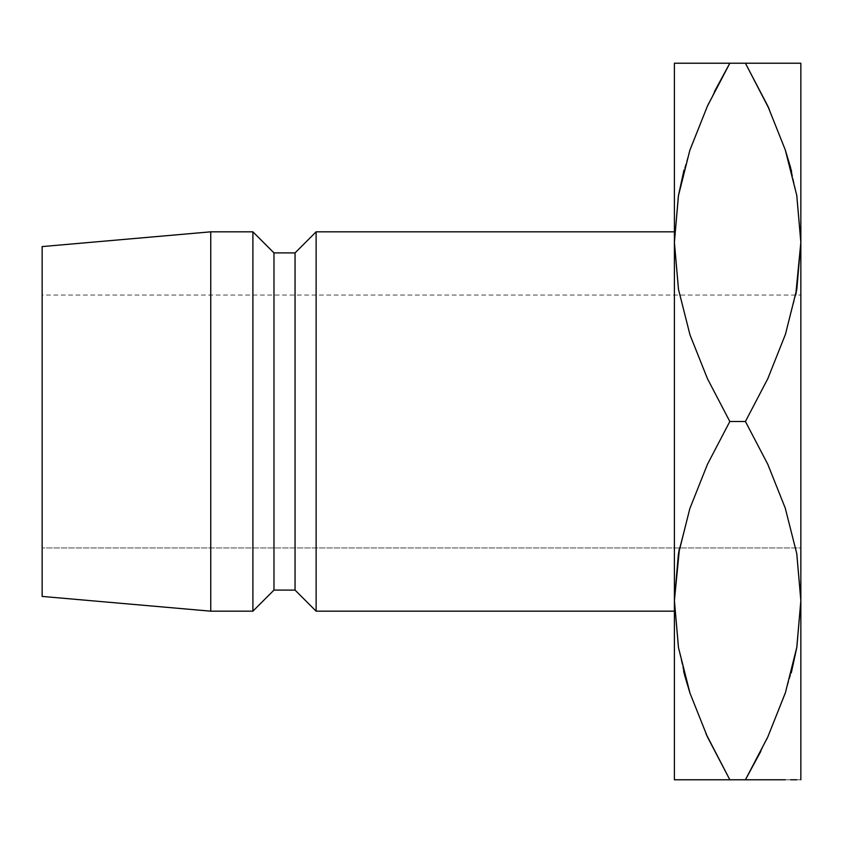 <?xml version="1.0" encoding="UTF-8"?>
<svg xmlns="http://www.w3.org/2000/svg" width="843" height="843" viewBox="0 0 843 843"><rect width="100%" height="100%" fill="white"/><g stroke="black" fill="none" stroke-linecap="round" stroke-linejoin="round"><path stroke-width="0.63" stroke-dasharray="4.21 3.16" d="M800.85 295.05L800.85 547.95L42.15 547.95L42.15 295.05L800.85 295.05L800.85 421.5L800.85 63.225L800.85 600.637L800.85 295.05L42.15 295.05L42.15 547.95L42.15 246.577L42.15 596.423L42.15 297.484L42.15 547.95L800.85 547.95L800.85 295.05M707.614 779.775L674.4 779.775L674.4 63.225L759.87 63.225M674.4 611.175L674.4 231.825L674.4 611.175M210.75 231.825L210.75 611.175L210.75 231.825M252.9 231.825L252.9 611.175L252.9 231.825M273.975 252.9L273.975 590.1L273.975 252.9M295.05 252.9L295.05 590.1L295.05 252.9M316.125 231.825L316.125 611.175L316.125 231.825M674.4 779.775L674.4 63.225L678.457 63.225M689.922 150.043L683.894 170.455M714.369 91.782L708.731 103.32M707.509 63.225L800.85 63.225M684.516 63.225L689.901 63.225M707.477 378.739L729.827 421.5L707.519 464.166L690.006 508.076L679.532 547.95L690.006 508.076L707.519 464.166L729.827 421.5L745.423 421.5L767.731 378.834L785.244 334.924L795.718 295.05L785.244 334.924L767.731 378.834L745.423 421.5L729.827 421.5L707.477 378.739L689.816 334.355L707.477 378.739M678.373 288.717L689.816 334.355L678.373 288.717M689.922 692.946L706.034 733.874M683.641 671.544L678.436 647.361L684.6 675.211M684.558 779.775L678.446 779.775M707.477 737.014L729.827 779.775L715.38 779.775M796.793 779.775L800.85 779.775L800.85 600.637L800.85 779.775L729.827 779.775L767.741 779.775M785.328 692.957L791.356 672.545M760.881 751.218L766.519 739.68M790.734 779.775L785.349 779.775M767.773 464.261L745.423 421.5L767.773 464.261L785.434 508.645L767.773 464.261M796.877 554.283L785.434 508.645L796.877 554.283M785.328 150.054L769.216 109.126M791.609 171.456L796.814 195.639L790.629 167.715M790.692 63.225L796.804 63.225M767.636 63.225L785.402 63.225M674.4 242.362L678.499 195.291M796.751 289.434L800.85 242.362M785.339 150.075L769.322 109.369M767.773 105.986L745.423 63.225M689.911 150.075L684.031 169.949M689.911 692.925L705.928 733.631M785.339 692.925L791.219 673.051M796.751 647.709L800.85 600.637M678.499 553.566L674.4 600.637M729.827 779.775L689.848 779.775"/><path stroke-width="1.26" d="M796.814 289.086L795.718 295.05L800.85 242.362L800.85 779.775L800.85 63.225L800.85 242.362L796.877 288.717L785.434 334.355L767.773 378.739L745.423 421.5L767.731 464.166L785.244 508.076L796.751 553.566L800.85 600.637L796.877 646.992L785.434 692.63L767.773 737.014L745.423 779.775L785.349 779.775M678.436 553.914L679.532 547.95L674.4 600.637L674.4 779.775L684.558 779.775M316.125 611.175L674.4 611.175L316.125 611.175L316.125 231.825L316.125 611.175L295.05 590.1L316.125 611.175M674.4 231.825L316.125 231.825L295.05 252.9L295.05 590.1L295.05 252.9L273.975 252.9L273.975 590.1L295.05 590.1L273.975 590.1L273.975 252.9L252.9 231.825L252.9 611.175L273.975 590.1L252.9 611.175L252.9 231.825L210.75 231.825L210.75 611.175L252.9 611.175L210.75 611.175L210.75 231.825L42.15 246.577L42.15 596.423L210.75 611.175L42.15 596.423L42.15 246.577L210.75 231.825L252.9 231.825L273.975 252.9L295.05 252.9L316.125 231.825L674.4 231.825M689.901 63.225L707.519 63.225L674.4 63.225L674.4 600.637L678.446 647.382L674.4 600.637L674.4 779.775M683.894 170.455L678.499 195.291L674.4 242.362L678.446 289.107L674.4 242.362L674.4 600.637L678.373 554.283L689.816 508.645L707.477 464.261L729.827 421.5L707.519 378.834L690.006 334.924L678.499 289.434L674.4 242.362L678.373 196.008L689.816 150.37L707.477 105.986L729.827 63.225L714.369 91.782M800.85 63.225L674.4 63.225L674.4 242.362L678.373 196.008L689.816 150.37L707.477 105.986L729.827 63.225L707.519 105.891L689.922 150.043M708.731 103.32L707.562 105.818M678.457 63.225L684.516 63.225M706.034 733.874L729.827 779.775L707.519 737.109L690.006 693.199L678.499 647.709L674.4 600.637L678.373 554.283L689.816 508.645L707.477 464.261L729.827 421.5L745.423 421.5L767.731 464.166L785.244 508.076L796.751 553.566L800.85 600.637L796.804 553.893L800.85 600.637L796.877 646.992L785.434 692.63L767.773 737.014L745.423 779.775L760.881 751.218M684.6 675.211L689.922 692.946M715.38 779.775L707.614 779.775M678.457 779.775L745.423 779.775L767.731 737.109L785.328 692.957M769.216 109.126L745.423 63.225L767.731 105.891L785.244 149.801L796.751 195.291L800.85 242.362L796.804 195.618L800.85 242.362L796.877 288.717L785.434 334.355L767.773 378.739L745.423 421.5L729.827 421.5L707.519 378.834L690.006 334.924L678.499 289.434L674.4 242.362M791.356 672.545L796.751 647.709L800.85 600.637M766.519 739.68L767.688 737.182M796.793 779.775L790.734 779.775M790.629 167.715L785.328 150.054M796.793 63.225L790.692 63.225M759.87 63.225L767.636 63.225M791.609 171.456L785.339 150.075M769.322 109.369L767.762 105.965M707.519 105.891L689.911 150.075M684.031 169.949L678.436 195.639M683.641 671.544L689.911 692.925M705.928 733.631L707.488 737.035M767.731 737.109L785.339 692.925M791.219 673.051L796.814 647.361M689.901 779.775L729.827 779.775L707.519 737.109L690.006 693.199L678.499 647.709L674.4 600.637M729.827 779.775L767.699 779.775M707.551 63.225L745.423 63.225L767.731 105.891L785.244 149.801L796.751 195.291L800.85 242.362M785.349 63.225L745.423 63.225"/></g></svg>
